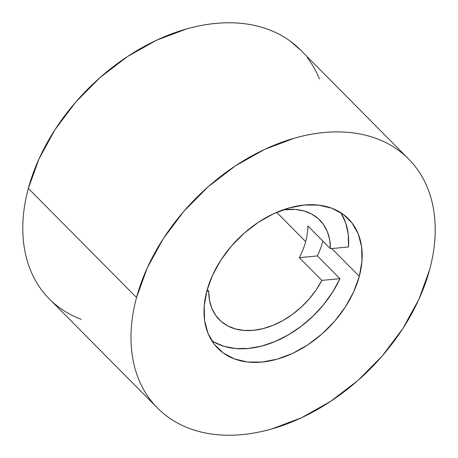 <?xml version="1.0" encoding="UTF-8"?>
<svg xmlns="http://www.w3.org/2000/svg" width="458" height="458" viewBox="0 0 458 458"><rect width="100%" height="100%" fill="white"/><g stroke="black" fill="none" stroke-linecap="round" stroke-linejoin="round"><path stroke-width="0.69" d="M359.312 276.306A91.955 63.41 -44.8 0 1 296.034 351.698A91.955 63.41 -44.8 0 1 217.802 348.303A91.955 63.41 -44.8 0 1 206.884 290.819L212.483 275.361L220.796 260.213L231.502 245.969L244.188 233.168L258.375 222.302L273.506 213.789L289.009 207.961L304.289 205.035L318.745 205.127L331.838 208.235L343.059 214.235L351.973 222.903L358.236 233.901L361.62 246.805L361.98 261.123L359.312 276.306L353.713 291.763L345.401 306.906L334.695 321.155L322.008 333.956L307.822 344.822L292.685 353.336L277.187 359.164L261.907 362.089L247.446 361.997L234.359 358.889L223.138 352.889L214.224 344.221L207.961 333.224L204.577 320.319L204.216 306.001L206.884 290.819A91.955 63.41 -44.8 0 1 270.163 215.42A91.955 63.41 -44.8 0 1 348.395 218.821A91.955 63.41 -44.8 0 1 359.312 276.306L331.787 248.545L359.312 276.306M317.394 255.936A91.955 63.41 135.2 0 0 322.919 241.108A91.955 63.41 135.2 0 1 317.394 255.936L339.939 278.67L317.394 255.936L299.32 257.659L321.865 280.393A70.732 48.777 -44.8 0 1 219.342 319.724A70.732 48.777 -44.8 0 1 208.728 291.168L207.211 289.639L208.728 291.168L206.741 291.351L208.728 291.168L209.478 300.11L211.831 308.257L215.712 315.385L221.025 321.304L227.626 325.861L235.343 328.93L243.971 330.43L253.274 330.327L263.012 328.621L272.928 325.352L282.752 320.611L292.221 314.526L301.095 307.255L309.133 298.994L316.117 289.96L321.865 280.393L299.32 257.659L317.394 255.936M211.791 340.735A91.955 63.41 135.2 0 0 339.939 278.67L321.865 280.393L339.939 278.67L332.766 291.872L323.749 304.438L313.158 315.997L301.29 326.21L288.5 334.787L275.161 341.473L261.655 346.071L248.385 348.452L235.733 348.538L224.059 346.34L213.72 341.908M408.668 159.058L300.477 49.933A176.834 121.948 135.2 0 0 150.024 43.401A176.834 121.948 135.2 0 0 28.339 188.398L136.536 297.517A176.834 121.948 -44.8 0 1 258.22 152.525A176.834 121.948 -44.8 0 1 408.668 159.058A176.834 121.948 -44.8 0 1 429.661 269.602A176.834 121.948 -44.8 0 1 307.976 414.599A176.834 121.948 -44.8 0 1 157.523 408.067A176.834 121.948 -44.8 0 1 136.536 297.517L28.339 188.398C25.665 198.314 23.953 208.041 23.209 217.59C22.459 227.134 22.694 236.317 23.902 245.127C25.116 253.932 27.28 262.211 30.4 269.945C33.526 277.68 37.539 284.727 42.457 291.093C47.369 297.454 53.082 303.013 59.597 307.759C66.112 312.505 73.303 316.352 81.169 319.3M305.658 241.606A70.732 48.777 -44.8 0 1 299.32 257.659A70.732 48.777 -44.8 0 0 305.658 241.606L276.672 212.369L305.658 241.606A70.732 48.777 -44.8 0 0 307.879 225.943L330.418 248.677L307.879 225.943A70.732 48.777 -44.8 0 1 305.658 241.606M340.878 212.747A91.955 63.41 135.2 0 1 348.492 246.954L330.418 248.677L329.668 239.729L327.321 231.582L323.434 224.454L318.121 218.535L311.52 213.983L303.803 210.915L295.181 209.409L283.113 209.844A70.732 48.777 -44.8 0 1 319.804 220.121A70.732 48.777 -44.8 0 1 330.418 248.677L348.492 246.954L348.257 234.456L345.727 222.994L340.975 212.896M319.403 78.931C316.278 71.196 312.264 64.149 307.347 57.782M300.877 50.34L290.206 41.117C283.691 36.371 276.5 32.524 268.634 29.575C260.768 26.627 252.375 24.635 243.461 23.598C234.542 22.568 225.273 22.505 215.649 23.421C206.026 24.337 196.236 26.215 186.274 29.049L156.459 40.258L127.358 56.626L100.079 77.522L75.679 102.145L55.092 129.54L39.107 158.668L28.339 188.398A176.834 121.948 135.2 0 0 49.332 298.942L157.523 408.067M136.536 297.517C133.862 307.433 132.15 317.165 131.406 326.714C130.656 336.258 130.891 345.435 132.099 354.246C133.312 363.057 135.476 371.329 138.597 379.069C141.722 386.804 145.736 393.851 150.653 400.218C155.565 406.578 161.279 412.137 167.794 416.883C174.309 421.629 181.5 425.476 189.366 428.425C197.232 431.373 205.625 433.365 214.539 434.402C223.458 435.432 232.727 435.495 242.351 434.579C251.974 433.663 261.764 431.785 271.726 428.951L301.541 417.742L330.642 401.374L357.921 380.478L382.321 355.855L402.908 328.46L418.893 299.332L429.661 269.602C432.335 259.686 434.047 249.959 434.791 240.41C435.541 230.866 435.306 221.683 434.098 212.873C432.884 204.068 430.72 195.789 427.6 188.055C424.474 180.32 420.461 173.273 415.543 166.907C410.631 160.546 404.918 154.987 398.403 150.241C391.888 145.495 384.697 141.648 376.831 138.7C368.965 135.751 360.572 133.759 351.658 132.723C342.739 131.686 333.47 131.629 323.846 132.545C314.222 133.461 304.433 135.339 294.471 138.167L264.655 149.382L235.555 165.75L208.276 186.646L183.876 211.264L163.288 238.664L147.304 267.787L136.536 297.517"/></g></svg>
